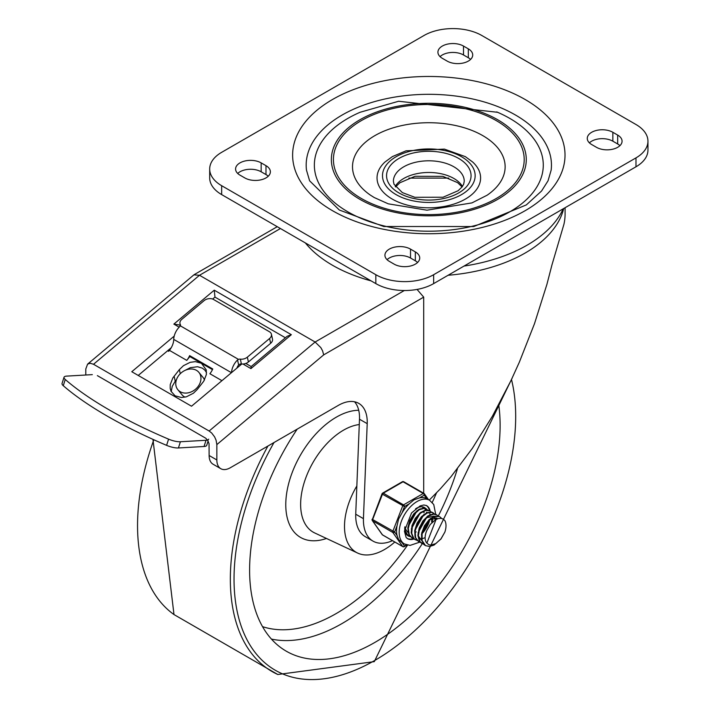 <?xml version="1.0" encoding="UTF-8"?>
<svg xmlns="http://www.w3.org/2000/svg" width="710" height="710" viewBox="0 0 710 710"><rect width="100%" height="100%" fill="white"/><g stroke="black" fill="none" stroke-linecap="round" stroke-linejoin="round"><path stroke-width="1.06" d="M370.514 195.206A76.307 44.055 180 0 1 376.398 134.767A76.307 44.055 180 0 1 481.247 134.767A76.307 44.055 180 0 1 487.131 195.206L471.946 202.9L426.994 210.195L388.255 203.823L374.25 197.549L370.514 195.206M392.204 199.048A51.777 29.891 180 0 1 384.918 162.057L392.39 156.59L406.049 150.822L444.416 149.118L465.361 156.653L472.718 162.057A51.777 29.891 180 0 1 461.065 201.303A51.777 29.891 180 0 1 392.204 199.048M361.372 198.498A95.388 55.069 180 0 1 404.132 106.358A95.388 55.069 180 0 1 520.954 173.808A95.388 55.069 180 0 1 361.372 198.498M347.882 211.846A114.461 66.083 180 0 1 360.059 112.286L398.621 101.255L497.586 112.286A114.461 66.083 180 0 1 515.256 208.438A114.461 66.083 180 0 1 347.882 211.846M496.698 111.905A114.461 66.083 180 0 1 497.586 112.286M359.908 199.341A97.465 56.267 180 0 1 403.599 105.204A97.465 56.267 180 0 1 522.959 174.119A97.465 56.267 180 0 1 359.908 199.341M306.489 170.151A122.635 70.805 180 0 1 428.822 94.315A122.635 70.805 180 0 1 551.146 170.151L548.04 180.801L541.553 191.025L526.305 204.933L473.756 226.534L383.764 226.508L339.327 210.027L309.604 180.801L306.489 170.151M481.815 35.5A40.878 23.599 0 0 0 424.003 35.5L221.662 152.322A40.878 23.599 180 0 0 209.69 169.007L209.69 177.908A40.878 23.599 0 0 0 221.662 194.602L375.83 283.609A40.878 23.599 0 0 0 433.641 283.609L635.982 166.788A40.878 23.599 0 0 0 647.955 150.094L647.955 141.192A40.878 23.599 0 0 0 635.982 124.507L481.815 35.5M647.955 141.192A40.878 23.599 0 0 1 635.982 157.886L433.641 274.708A40.878 23.599 180 0 1 375.83 274.708L221.662 185.701A40.878 23.599 180 0 1 209.69 169.007M261.165 162.892L265.984 165.67A14.99 8.653 180 0 1 270.377 171.793A14.99 8.653 180 0 1 261.12 179.79A14.99 8.653 180 0 1 244.781 177.908L239.971 175.13A14.99 8.653 180 0 1 235.578 169.007A14.99 8.653 180 0 1 244.826 161.019A14.99 8.653 180 0 1 261.165 162.892L261.165 171.793L265.984 174.571A14.99 8.653 180 0 1 268.238 176.24M394.13 264.138L389.32 261.351A14.99 8.653 180 0 1 384.927 255.236A14.99 8.653 180 0 1 394.174 247.24A14.99 8.653 180 0 1 410.513 249.112L415.332 251.899A14.99 8.653 180 0 1 419.725 258.014A14.99 8.653 180 0 1 410.469 266.01A14.99 8.653 180 0 1 394.13 264.138M463.506 46.07L468.325 48.848A14.99 8.653 180 0 1 472.718 54.972A14.99 8.653 180 0 1 463.461 62.968A14.99 8.653 180 0 1 447.131 61.087L442.312 58.309A14.99 8.653 180 0 1 437.919 52.185A14.99 8.653 180 0 1 447.176 44.197A14.99 8.653 180 0 1 463.506 46.07L463.506 54.972L468.325 57.75A14.99 8.653 180 0 1 470.579 59.418M596.48 147.316L591.661 144.529A14.99 8.653 180 0 1 587.268 138.415A14.99 8.653 180 0 1 596.524 130.418A14.99 8.653 180 0 1 612.854 132.291L617.673 135.077A14.99 8.653 180 0 1 622.066 141.192A14.99 8.653 180 0 1 612.81 149.189A14.99 8.653 180 0 1 596.48 147.316M589.406 142.861A14.99 8.653 180 0 1 612.854 141.192L617.673 143.979A14.99 8.653 180 0 1 619.928 145.648M440.058 56.64A14.99 8.653 180 0 1 463.506 54.972M387.056 259.683A14.99 8.653 180 0 1 410.513 258.014L415.332 260.801A14.99 8.653 180 0 1 417.586 262.469M237.708 173.462A14.99 8.653 180 0 1 261.165 171.793M209.13 431.023L211.678 433.011L214.589 436.845L216.08 440.2L216.843 444.602L323.698 354.867L322.562 350.784L320.831 347.625L315.125 342.016L209.13 431.023L93.507 364.274L199.501 275.267L315.125 342.016L404.327 290.514M323.698 354.867L423.692 297.135L417.054 289.423M85.803 375.013L85.803 368.952L87.596 364.132L193.892 274.859L199.501 275.267L280.432 228.531M87.596 364.132L90.241 363.245L93.507 364.274M97.368 375.625L205.714 438.203L207.684 440.315L209.042 443.643L209.13 455.5A19.081 11.014 120 0 0 213.089 464.233L220.792 468.689A19.081 11.014 -60 0 1 216.843 459.956L216.843 444.602M363.44 518.655A46.168 26.652 120 0 0 372.981 541.1L365.268 536.653A46.168 26.652 -60 0 1 355.728 514.209L363.44 518.655L367.203 423.657A40.878 23.599 120 0 0 358.763 403.369A40.878 23.599 120 0 0 338.324 405.392L230.333 467.739A19.081 11.014 -60 0 1 220.792 468.689M354.547 401.78A40.878 23.599 -60 0 1 359.491 419.211L355.728 514.209M372.981 541.1A46.168 26.652 120 0 0 392.452 540.665M305.371 242.935A136.267 78.668 0 0 0 332.466 265.247A136.267 78.668 0 0 0 371.126 280.894M423.692 297.135L423.692 493.255M429.275 500.089L440.209 488.986L451.081 476.623L472.31 448.409L492.421 416.184L510.889 380.773L519.356 362.153L534.488 323.698L546.895 284.435L551.981 264.821L563.944 224.236A136.267 78.668 0 0 0 565.089 214.074L565.089 207.719M242.962 364.008L250.932 368.614L291.34 334.685L287.186 336.256L251.171 366.546L245.802 363.44M291.34 334.685L214.251 290.177L214.97 297.099L285.393 337.765M250.932 368.614L251.109 366.546M214.251 290.177L173.852 324.106L178.982 324.869L180.393 325.677M212.636 299.061L214.97 297.099M241.799 363.99L191.523 406.218L131.785 371.72L174.207 336.105M138.228 375.439L171.216 347.74M237.779 366.191L238.613 366.671M247.337 357.165A6.816 4.704 167.5 0 1 240.344 359.145A2.725 1.881 -12.5 0 0 238.48 359.384L237.548 359.97L238.649 364.922L240.299 363.981A2.725 1.881 167.5 0 1 241.409 363.955A6.816 4.704 -12.5 0 0 248.411 361.976L247.337 357.165L269.587 338.484L270.652 343.294A6.816 4.704 -12.5 0 0 272.489 339.034L271.415 334.233A6.816 4.704 167.5 0 1 269.587 338.484M231.442 372.697L173.746 339.389A12.265 7.082 120 0 1 179.737 326.591L180.331 325.819A2.725 1.881 -12.5 0 0 180.464 324.852A2.725 1.881 -12.5 0 0 180.331 324.497A6.816 4.704 167.5 0 1 179.985 323.6A6.816 4.704 167.5 0 1 181.822 319.34L204.063 300.658A6.816 4.704 167.5 0 1 213.577 299.496L269.463 331.756A6.816 4.704 167.5 0 1 271.415 334.233M238.649 364.922A6.133 3.541 120 0 0 236.892 368.117M231.566 372.59A12.265 7.082 -60 0 1 237.548 359.97M208.704 439.135A10.898 3.159 -162.3 0 1 206.024 440.28L180.402 441.753A10.898 3.159 -162.3 0 1 168.572 439.144A223.1 64.592 -162.3 0 1 65.249 379.486A10.898 3.159 -162.3 0 1 64.024 377.258A10.898 3.159 -162.3 0 1 66.704 376.114L92.327 374.631M64.024 377.258L62.045 383.471A10.898 3.159 17.7 0 0 63.27 385.699A223.1 64.592 17.7 0 0 166.601 445.356A10.898 3.159 17.7 0 0 178.423 447.966L180.402 441.753M206.024 440.28L204.045 446.492A10.898 3.159 17.7 0 0 206.725 445.347L208.101 441.017M185.053 370.38L190.333 367.673L197.575 366.733L202.297 368.144L204.764 370.017L206.521 372.519M189.836 356.553L186.774 360.378A12.265 7.082 120 0 0 189.632 355.63L189.836 356.553L201.4 363.236L195.348 361.63L190.156 362.34L183.464 365.677L179.355 369.617L172.841 377.933L170.24 384.616L170.196 388.361L171.012 391.245L175.059 395.807L181.467 397.502L186.357 396.819L193.413 393.242L197.247 389.506L203.761 381.19L206.37 374.507L206.246 369.883L201.4 363.236L212.468 369.617M189.632 355.63L212.751 368.978A12.265 7.082 -60 0 1 209.894 373.726L221.937 380.675M176.47 379.664L175.237 381.19L174.119 376.149M204.045 446.492L178.423 447.966M270.652 343.294L248.411 361.976M173.746 339.389A12.265 7.082 -60 0 1 169.433 350.367L168.669 351.317L167.658 350.731M171.199 391.645L172.255 386.311L175.237 381.19M563.207 208.802A138.92 80.203 180 0 1 464.012 266.072M185.026 397.139A13.623 10.872 140.7 0 1 184.414 396.819A13.623 10.872 140.7 0 1 181.973 394.751L177.811 389.666A13.623 10.872 140.7 0 1 181.485 372.626A13.623 10.872 140.7 0 1 198.915 372.413A13.623 10.872 140.7 0 1 196.714 388.104A13.623 10.872 140.7 0 1 180.251 391.725A13.623 10.872 140.7 0 1 177.811 389.666M198.915 372.413L203.078 377.498A13.623 10.872 140.7 0 1 204.489 379.965M356.846 485.951A56.551 32.651 120 0 0 357.654 553.072A56.551 32.651 120 0 0 384.5 549.522A56.551 32.651 120 0 0 394.795 542.014M297.206 429.133A177.145 102.275 120 0 0 286.29 651.194A177.145 102.275 120 0 0 374.862 642.426A177.145 102.275 120 0 0 498.731 404.78M436.073 519.427L426.887 543.088A13.401 7.739 120 0 1 426.887 530.37L430.26 524.45L435.47 519.764L438.274 518.566L441.15 518.344L443.191 519.054L444.859 520.599A16.126 9.31 -60 0 1 444.859 532.101L440.954 539.014L434.005 545.094L429.586 546.478L425.521 545.653L422.077 540.505L422.113 533.68L424.811 526.288L429.435 520.084L434.795 516.56L439.525 516.525L441.7 518.451M439.561 516.516L434.529 516.205L429.159 519.605L424.482 525.72L421.696 533.095L421.536 539.982L424.118 544.73L425.263 545.493M436.339 514.67L433.224 513.862L427.979 515.877L422.858 521.025L419.166 528.089L417.888 535.393L419.379 541.189L421.909 543.558M423.701 544.339L419.983 541.65L418.376 535.952L419.548 528.675L423.151 521.566L428.245 516.312L433.508 514.155L436.588 514.803L437.884 515.895M432.958 512.718L431.715 512.132L426.817 512.682L421.474 516.658L417.054 523.128L414.711 530.547L415.066 537.159L418.527 541.606M420.329 542.387L418.767 541.757L415.625 537.665L415.155 531.124L417.4 523.705L421.749 517.164L427.083 513.064L432.026 512.363L434.502 513.942M429.426 510.667L425.574 510.073L420.249 512.718L415.297 518.327L411.995 525.569L411.205 532.722L413.202 538.065L415.155 539.662M416.956 540.443L413.823 538.508L411.72 533.263L412.395 526.154L415.607 518.877L420.515 513.17L425.849 510.392L429.843 510.907L431.13 511.999M423.444 529.216L427.42 522.32M426.222 508.822L424.163 508.067L419.086 509.274L413.815 513.8L409.705 520.572L407.815 527.974L408.694 534.248L411.543 537.577L413.38 538.278M413.584 538.5L412.031 537.86L409.271 534.736L408.286 528.551L410.06 521.149L414.099 514.324L419.353 509.682L424.465 508.324L427.766 510.055M405.428 532.544L408.401 535.757M410.211 536.547L407.735 535.26L405.153 530.512L404.904 526.749M423 506.958L424.385 508.103M424.571 508.333L425.494 510.091M416.22 531.843L415.359 532.456M407.753 532.251L404.886 528.142M407.913 527.024L417.116 510.579M428.902 520.616L422.672 531.435M411.285 528.994L420.489 512.522M426.532 512.167L427.038 512.584M427.802 521.859L423.222 529.793M432.523 518.149L432.505 521.309M424.802 537.772L422.512 538.606M421.349 538.792L420.151 538.801M414.658 530.92L423.861 514.475M431.928 518.406L431.644 522.019M426.453 517.776L433.624 516.232M421.243 540.044L418.376 535.926M418.03 532.882L427.234 516.418M433.286 516.063L433.774 516.481M434.609 517.661L435.23 519.711M429.807 519.738L436.996 518.176L432.923 517.421M421.403 534.825L430.606 518.362M426.887 543.088L428.902 544.747L430.908 545.147L435.86 543.549L440.954 538.89L444.859 532.101M402.064 542.591L398.603 539.609L397.041 535.447L394.618 531.994L397.041 525.746L398.603 519.028L402.064 512.797L404.496 506.541L409.342 503.745L414.045 499.822L419.388 497.941L424.243 495.145A1.367 1.074 -35.1 0 0 424.11 493.548A1.367 0.79 -60 0 0 423.959 493.406A1.367 0.79 -60 0 0 423.275 493.477A1.367 0.79 60 0 1 424.243 495.145L426.666 498.589L429.621 500.293A25.205 14.555 120 0 0 410.194 507.047A25.205 14.555 120 0 0 399.189 532.411A25.205 14.555 120 0 0 404.416 543.949L410.06 545.404L419.663 542.174M382.814 535.047A1.367 0.79 -60 0 1 382.61 534.985A1.367 0.79 -60 0 1 382.459 534.843L372.59 520.794A1.367 0.79 -60 0 1 372.59 519.684L382.459 494.231L404.496 506.541A1.367 0.79 -120 0 0 403.529 504.872L383.293 493.193L403.04 481.788A1.367 0.79 -60 0 1 403.724 481.726A1.367 0.79 -60 0 1 403.875 481.868M394.618 531.994L372.147 519.259A1.367 1.367 0 0 0 372.306 520.536A1.367 1.074 144.9 0 0 372.59 520.794L392.825 532.473A1.367 1.074 -35.1 0 0 394.618 531.994M406.51 544.872L404.496 546.043A1.367 1.074 144.9 0 1 402.694 546.522L382.459 534.843A1.367 1.074 -35.1 0 1 382.184 534.586A1.367 1.367 0 0 0 382.61 534.985L402.845 546.664A1.367 0.79 -60 0 1 402.694 546.522L392.825 532.473A1.367 0.79 -60 0 1 392.825 531.364L402.694 505.91A1.367 0.79 -60 0 1 403.529 504.872L423.275 493.477L403.04 481.788A1.367 0.79 -120 0 0 402.366 481.726A1.367 1.367 0 0 1 403.724 481.726L423.959 493.406A1.367 1.367 0 0 1 424.394 493.805L428.494 499.636M426.666 498.589A25.205 14.555 120 0 0 419.388 497.941M409.342 503.745A25.205 14.555 120 0 0 402.064 512.797M397.041 525.746A25.205 14.555 120 0 0 397.041 535.447M422.317 506.834A16.348 9.443 -60 0 1 423.045 508.032A16.348 9.443 -60 0 0 422.317 506.834M423.976 511.866A16.348 9.443 -60 0 1 424.003 512.806A16.348 9.443 -60 0 0 423.976 511.866M423.968 530.077A19.081 11.014 -60 0 1 422.53 531.914M413.611 538.517A19.081 11.014 -60 0 1 407.158 538.437M426.222 505.422A19.081 11.014 -60 0 1 429.452 510.685M425.734 508.546A16.348 9.443 120 0 0 424.473 507.543A16.348 9.443 120 0 0 415.581 508.786M404.753 527.548A16.348 9.443 120 0 0 408.117 535.864A16.348 9.443 120 0 0 410.238 536.574M462.423 186.455A35.429 20.457 0 0 0 428.822 172.477A35.429 20.457 0 0 0 395.213 186.455M393.393 181.245A35.429 20.457 180 0 1 428.822 160.797A35.429 20.457 180 0 1 464.251 181.245L463.666 184.183L462.157 186.819L458.163 190.706L443.058 197.238L414.826 197.291L402.357 192.596L394.006 184.254L393.393 181.245M332.511 210.701A136.196 78.632 0 0 0 560.376 175.459A136.196 78.632 0 0 0 393.571 79.147A136.196 78.632 0 0 0 332.511 210.701M398.949 192.934A42.245 24.389 0 0 0 469.621 182A42.245 24.389 0 0 0 417.888 152.126A42.245 24.389 0 0 0 398.949 192.934M396.065 194.602A46.328 26.749 180 0 1 416.832 149.845A46.328 26.749 180 0 1 473.57 182.612A46.328 26.749 180 0 1 396.065 194.602M265.984 165.67L265.984 174.571M415.332 251.899L415.332 260.801M410.513 249.112L410.513 258.014M468.325 48.848L468.325 57.75M617.673 135.077L617.673 143.979M612.854 132.291L612.854 141.192M635.982 157.886L635.982 166.788M433.641 274.708L433.641 283.609M375.83 274.708L375.83 283.609M221.662 185.701L221.662 194.602M216.843 459.956L209.13 455.5M359.491 419.211L367.203 423.657M448.09 275.267A136.267 78.668 0 0 0 563.713 208.509M173.852 324.106L179.16 327.168M240.344 359.145L241.409 363.955M180.491 325.233L180.331 324.497M238.48 359.384L180.331 325.819M168.572 439.144L166.601 445.356M63.27 385.699L65.249 379.486M179.355 369.617L180.269 373.717M186.774 360.378L169.433 350.367M274.007 442.525A199.155 114.984 120 0 0 245.11 635.894A199.155 114.984 120 0 0 374.862 660.389A199.155 114.984 120 0 0 511.493 379.504M267.901 446.049A201.871 116.546 120 0 0 277.805 674.5L374.294 661.64L512.247 377.897M153.821 439.765A201.871 116.546 120 0 0 173.994 614.567L277.805 674.5M359.278 424.544A60.607 34.994 120 0 0 307.102 474.537A60.607 34.994 120 0 0 314.725 532.962L357.654 553.072M358.719 410.273A71.488 41.269 120 0 0 288.464 484.38A71.488 41.269 120 0 0 326.476 538.464M271.442 639.089A177.145 102.275 120 0 0 342.105 623.504A177.145 102.275 120 0 0 422.246 543.753M438.292 515.984A177.145 102.275 120 0 0 457.417 468.778M262.531 626.646A168.971 97.554 120 0 0 336.318 613.493A168.971 97.554 120 0 0 407.567 545.156M432.239 502.423A168.971 97.554 120 0 0 436.472 492.935M407.043 545.031L404.212 546.664A1.367 0.79 -120 0 0 404.496 546.043L402.082 542.609M403.422 546.647A1.367 0.79 -60 0 1 402.845 546.664A1.367 1.367 0 0 0 404.212 546.664M429.79 519.747A19.081 11.014 -60 0 1 422.175 533.529M414.143 538.996A19.081 11.014 -60 0 1 407.478 538.641L406.12 537.443L404.425 531.16L411.551 512.939L420.089 505.91L423.861 504.979L426.559 505.6A19.081 11.014 -60 0 1 430.18 511.12M382.459 494.231A1.367 0.79 -60 0 1 383.293 493.193A1.367 0.79 60 0 0 382.61 493.122A1.367 1.367 0 0 0 382.024 493.814L382.459 494.231M372.457 519.196L382.024 493.814M382.335 493.752A1.367 0.79 60 0 1 382.61 493.122L402.366 481.726M462.068 186.943L457.648 182.674L442.854 176.346L415.022 176.293L399.854 182.781L395.577 186.943M448.773 178.095L408.871 178.095M277.246 226.694L194.3 274.575M180.429 325.579L179.985 323.6M152.961 439.383L173.994 614.567M436.588 514.794L436.1 514.519M422.148 543.7L421.66 543.425M433.215 512.851L432.727 512.576M415.403 539.804L414.915 539.529M426.47 508.955L425.982 508.679M408.623 535.899L408.17 535.633M430.251 514.288L429.586 513.898M401.753 542.422L404.416 543.949M435.709 514.315L433.739 504.526L429.621 500.293M382.184 534.586L372.306 520.536"/></g></svg>
